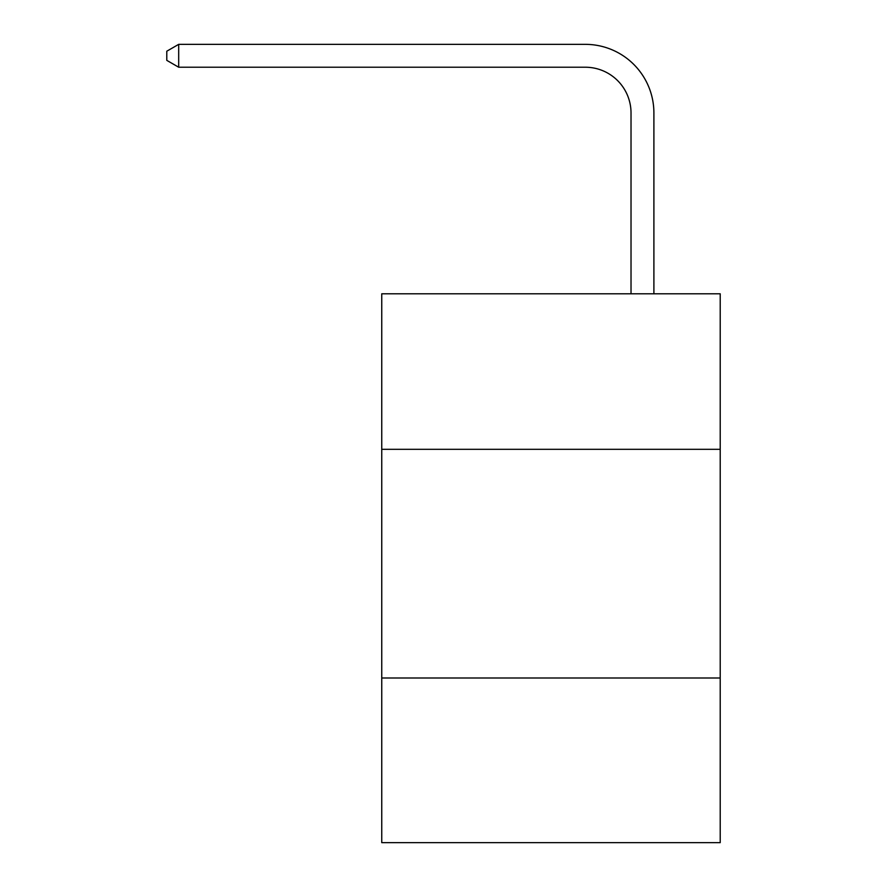 <?xml version="1.0" encoding="UTF-8"?>
<svg xmlns="http://www.w3.org/2000/svg" width="887" height="887" viewBox="0 0 887 887"><rect width="100%" height="100%" fill="white"/><g stroke="black" fill="none" stroke-linecap="round" stroke-linejoin="round"><path stroke-width="1.33" d="M720.211 449.31L720.211 293.797L381.754 293.797L381.754 449.31L720.211 449.31L720.211 842.65L381.754 842.65L381.754 449.31M720.211 678.001L381.754 678.001M631.023 293.797L631.023 112.959A45.736 45.736 0 0 0 585.287 67.224L178.686 67.224L166.789 60.36L166.789 51.213L178.686 44.35L585.287 44.35A68.609 68.609 0 0 1 653.896 112.959L653.896 293.797M631.023 112.959A45.736 45.736 0 0 0 585.287 67.224A45.736 45.736 0 0 1 631.023 112.959A45.736 45.736 0 0 0 585.287 67.224A45.736 45.736 0 0 1 631.023 112.959A45.736 45.736 0 0 0 585.287 67.224A45.736 45.736 0 0 1 631.023 112.959A45.736 45.736 0 0 0 585.287 67.224A45.736 45.736 0 0 1 631.023 112.959A45.736 45.736 0 0 0 585.287 67.224A45.736 45.736 0 0 1 631.023 112.959M178.686 44.35L585.287 44.35L178.686 44.35L585.287 44.35L178.686 44.35L585.287 44.35L178.686 44.35L585.287 44.35L178.686 44.35L585.287 44.35L178.686 44.35L178.686 67.224"/></g></svg>
